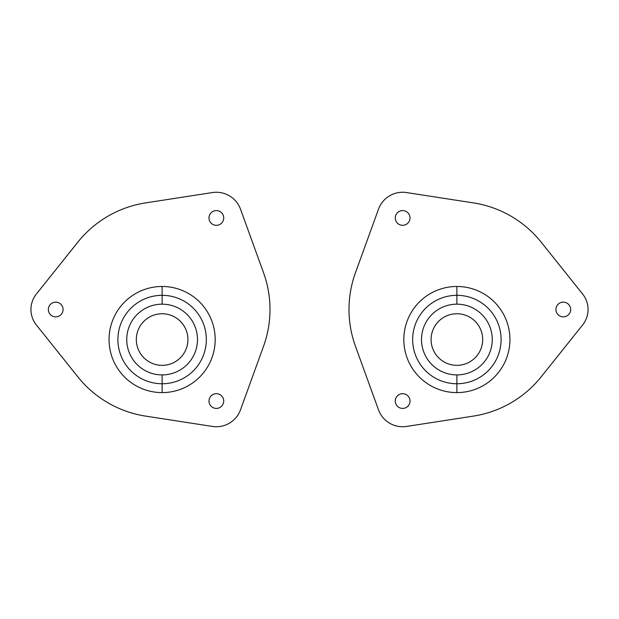 <?xml version="1.0" encoding="UTF-8"?>
<svg xmlns="http://www.w3.org/2000/svg" width="619" height="619" viewBox="0 0 619 619"><rect width="100%" height="100%" fill="white"/><g stroke="black" fill="none" stroke-linecap="round" stroke-linejoin="round"><path stroke-width="0.93" d="M212.433 426.437A25.689 25.689 0 0 0 240.512 409.809L263.539 346.269A107.884 107.884 0 0 0 263.539 272.731L240.512 209.191A25.689 25.689 0 0 0 212.433 192.563L145.643 202.885A107.884 107.884 0 0 0 77.847 242.145L36.366 294.04A24.76 24.76 0 0 0 36.366 324.96L77.847 376.855A107.884 107.884 0 0 0 145.643 416.115L212.433 426.437L145.643 416.115A107.884 107.884 0 0 1 77.847 376.855L36.366 324.96A24.76 24.76 0 0 1 36.366 294.04L77.847 242.145A107.884 107.884 0 0 1 145.643 202.885L212.433 192.563A25.689 25.689 0 0 1 240.512 209.191L263.539 272.731A107.884 107.884 0 0 1 263.539 346.269L240.512 409.809A25.689 25.689 0 0 1 212.433 426.437M216.356 225.316A7.366 7.366 0 0 1 208.99 217.95A7.366 7.366 0 0 1 216.356 210.584A7.366 7.366 0 0 1 223.722 217.95A7.366 7.366 0 0 1 216.356 225.316A7.366 7.366 0 0 0 223.722 217.95A7.366 7.366 0 0 0 216.356 210.584A7.366 7.366 0 0 0 208.99 217.95A7.366 7.366 0 0 0 216.356 225.316M216.356 408.416A7.366 7.366 0 0 1 208.99 401.05A7.366 7.366 0 0 1 216.356 393.684A7.366 7.366 0 0 1 223.722 401.05A7.366 7.366 0 0 1 216.356 408.416A7.366 7.366 0 0 0 223.722 401.05A7.366 7.366 0 0 0 216.356 393.684A7.366 7.366 0 0 0 208.99 401.05A7.366 7.366 0 0 0 216.356 408.416M55.71 316.866A7.366 7.366 0 0 1 48.344 309.5A7.366 7.366 0 0 1 55.71 302.134A7.366 7.366 0 0 1 63.076 309.5A7.366 7.366 0 0 1 55.71 316.866A7.366 7.366 0 0 0 63.076 309.5A7.366 7.366 0 0 0 55.71 302.134A7.366 7.366 0 0 0 48.344 309.5A7.366 7.366 0 0 0 55.71 316.866M162.116 365.334A25.789 25.789 0 0 1 136.327 339.537A25.789 25.789 0 0 1 162.116 313.748A25.789 25.789 0 0 1 187.913 339.537A25.789 25.789 0 0 1 162.116 365.334A25.789 25.789 0 0 0 187.913 339.537A25.789 25.789 0 0 0 162.116 313.748A25.789 25.789 0 0 0 136.327 339.537A25.789 25.789 0 0 0 162.116 365.334M162.116 392.601A53.056 53.056 0 0 0 215.18 339.537A53.056 53.056 0 0 0 162.116 286.481A53.056 53.056 0 0 0 109.06 339.537A53.056 53.056 0 0 0 162.116 392.601A53.056 53.056 0 0 1 109.06 339.537A53.056 53.056 0 0 1 162.116 286.481L162.116 295.325L162.116 286.481A53.056 53.056 0 0 1 215.18 339.537A53.056 53.056 0 0 1 162.116 392.601L162.116 383.757L162.116 392.601M162.116 374.913A35.368 35.368 0 0 1 126.748 339.537A35.368 35.368 0 0 1 162.116 304.169A35.368 35.368 0 0 1 197.492 339.537A35.368 35.368 0 0 1 162.116 374.913L162.116 383.757A44.212 44.212 0 0 0 206.336 339.537A44.212 44.212 0 0 0 162.116 295.325A44.212 44.212 0 0 0 117.904 339.537A44.212 44.212 0 0 0 162.116 383.757A44.212 44.212 0 0 1 117.904 339.537A44.212 44.212 0 0 1 162.116 295.325L162.116 304.169A35.368 35.368 0 0 0 126.748 339.537A35.368 35.368 0 0 0 162.116 374.913A35.368 35.368 0 0 0 197.492 339.537A35.368 35.368 0 0 0 162.116 304.169L162.116 295.325A44.212 44.212 0 0 1 206.336 339.537A44.212 44.212 0 0 1 162.116 383.757L162.116 374.913M355.461 272.731L378.488 209.191A25.689 25.689 0 0 1 406.567 192.563L473.357 202.885A107.884 107.884 0 0 1 541.153 242.145L582.634 294.04A24.76 24.76 0 0 1 582.634 324.96L541.153 376.855A107.884 107.884 0 0 1 473.357 416.115L406.567 426.437A25.689 25.689 0 0 1 378.488 409.809A25.689 25.689 0 0 0 406.567 426.437L473.357 416.115A107.884 107.884 0 0 0 541.153 376.855L582.634 324.96A24.76 24.76 0 0 0 582.634 294.04L541.153 242.145A107.884 107.884 0 0 0 473.357 202.885L406.567 192.563A25.689 25.689 0 0 0 378.488 209.191L355.461 272.731A107.884 107.884 0 0 0 355.461 346.269L378.488 409.809L355.461 346.269A107.884 107.884 0 0 1 355.461 272.731L378.488 209.191L355.461 272.731A107.884 107.884 0 0 0 355.461 346.269M402.644 210.584A7.366 7.366 0 0 1 410.01 217.95A7.366 7.366 0 0 1 402.644 225.316A7.366 7.366 0 0 1 395.278 217.95A7.366 7.366 0 0 1 402.644 210.584A7.366 7.366 0 0 0 395.278 217.95A7.366 7.366 0 0 0 402.644 225.316A7.366 7.366 0 0 0 410.01 217.95A7.366 7.366 0 0 0 402.644 210.584M402.644 393.684A7.366 7.366 0 0 1 410.01 401.05A7.366 7.366 0 0 1 402.644 408.416A7.366 7.366 0 0 1 395.278 401.05A7.366 7.366 0 0 1 402.644 393.684A7.366 7.366 0 0 0 395.278 401.05A7.366 7.366 0 0 0 402.644 408.416A7.366 7.366 0 0 0 410.01 401.05A7.366 7.366 0 0 0 402.644 393.684M563.29 302.134A7.366 7.366 0 0 1 570.656 309.5A7.366 7.366 0 0 1 563.29 316.866A7.366 7.366 0 0 1 555.924 309.5A7.366 7.366 0 0 1 563.29 302.134A7.366 7.366 0 0 0 555.924 309.5A7.366 7.366 0 0 0 563.29 316.866A7.366 7.366 0 0 0 570.656 309.5A7.366 7.366 0 0 0 563.29 302.134M456.884 313.748A25.789 25.789 0 0 1 482.673 339.537A25.789 25.789 0 0 1 456.884 365.334A25.789 25.789 0 0 1 431.087 339.537A25.789 25.789 0 0 1 456.884 313.748A25.789 25.789 0 0 0 431.087 339.537A25.789 25.789 0 0 0 456.884 365.334A25.789 25.789 0 0 0 482.673 339.537A25.789 25.789 0 0 0 456.884 313.748M456.884 392.601A53.056 53.056 0 0 0 509.94 339.537A53.056 53.056 0 0 0 456.884 286.481A53.056 53.056 0 0 0 403.82 339.537A53.056 53.056 0 0 0 456.884 392.601L456.884 383.757L456.884 392.601A53.056 53.056 0 0 1 403.82 339.537A53.056 53.056 0 0 1 456.884 286.481A53.056 53.056 0 0 1 509.94 339.537A53.056 53.056 0 0 1 456.884 392.601M456.884 295.325L456.884 286.481L456.884 295.325A44.212 44.212 0 0 0 412.664 339.537A44.212 44.212 0 0 0 456.884 383.757A44.212 44.212 0 0 0 501.096 339.537A44.212 44.212 0 0 0 456.884 295.325A44.212 44.212 0 0 1 501.096 339.537A44.212 44.212 0 0 1 456.884 383.757L456.884 374.913A35.368 35.368 0 0 1 421.508 339.537A35.368 35.368 0 0 1 456.884 304.169A35.368 35.368 0 0 1 492.252 339.537A35.368 35.368 0 0 1 456.884 374.913A35.368 35.368 0 0 0 492.252 339.537A35.368 35.368 0 0 0 456.884 304.169L456.884 295.325L456.884 304.169A35.368 35.368 0 0 0 421.508 339.537A35.368 35.368 0 0 0 456.884 374.913L456.884 383.757A44.212 44.212 0 0 1 412.664 339.537A44.212 44.212 0 0 1 456.884 295.325"/></g></svg>
